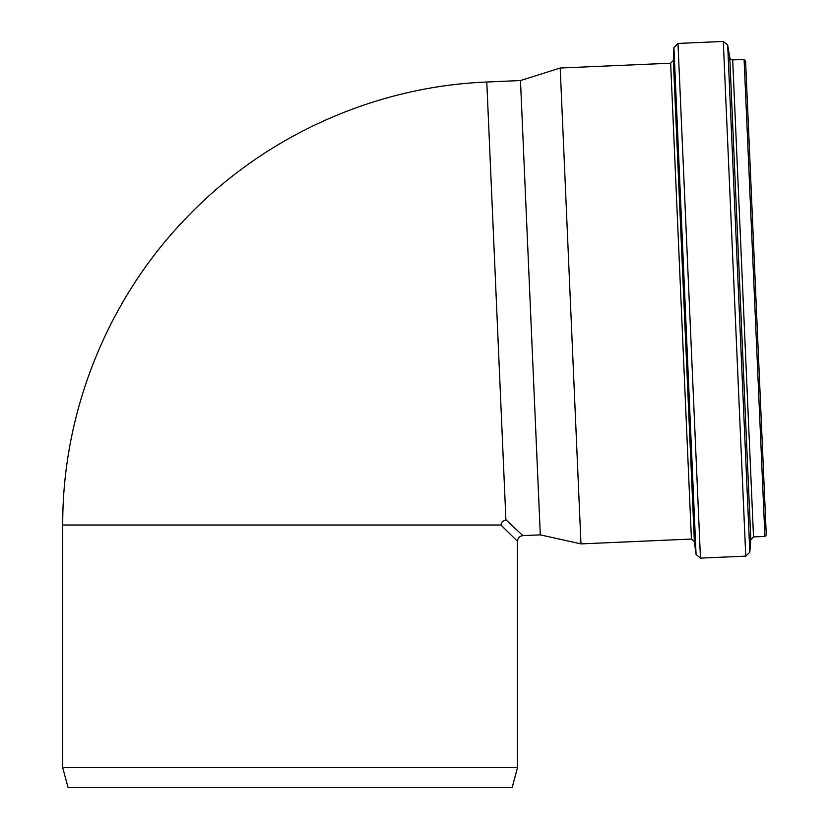 <?xml version="1.0" encoding="UTF-8"?>
<svg xmlns="http://www.w3.org/2000/svg" width="829" height="829" viewBox="0 0 829 829"><rect width="100%" height="100%" fill="white"/><g stroke="black" fill="none" stroke-linecap="round" stroke-linejoin="round"><path stroke-width="1.24" d="M505.908 519.752L486.789 82.019C375.071 86.485 265.974 135.396 188.307 215.82C108.361 297.362 62.289 410.811 62.724 525.006L500.871 525.006L502.156 521.762L505.908 519.752L522.902 535.627L540.311 534.871L520.477 80.548L560.197 68.019L580.974 543.886L691.417 539.057L694.36 541.524L696.059 554.425L673.925 47.491L677.987 43.429L700.464 558.114L696.059 554.425M500.871 525.006L517.483 541.296C517.783 537.969 519.596 536.073 522.902 535.627M517.483 767.695L512.156 787.55L68.051 787.55L62.724 767.695L517.483 767.695L517.483 541.296M766.276 534.943L764.918 536.425L753.52 536.923L732.691 59.926L744.09 59.429L745.572 60.776L766.276 534.943M700.464 558.114L745.758 556.145L749.82 552.228L750.815 539.534L753.52 536.923M540.311 534.871L580.974 543.886M765.955 527.576L745.893 68.154M764.918 536.425L744.09 59.429M750.815 539.534L729.769 57.553C730.39 58.994 731.365 59.781 732.691 59.926M749.82 552.228L727.675 44.994L729.769 57.553M745.758 556.145L723.292 41.45L727.675 44.994M694.36 541.524L673.355 60.486L673.925 47.491M691.417 539.057L670.651 63.201L673.355 60.486M62.724 767.695L62.724 525.006M486.789 82.019L520.477 80.548M723.292 41.45L677.987 43.429M670.651 63.201L560.197 68.019"/></g></svg>
